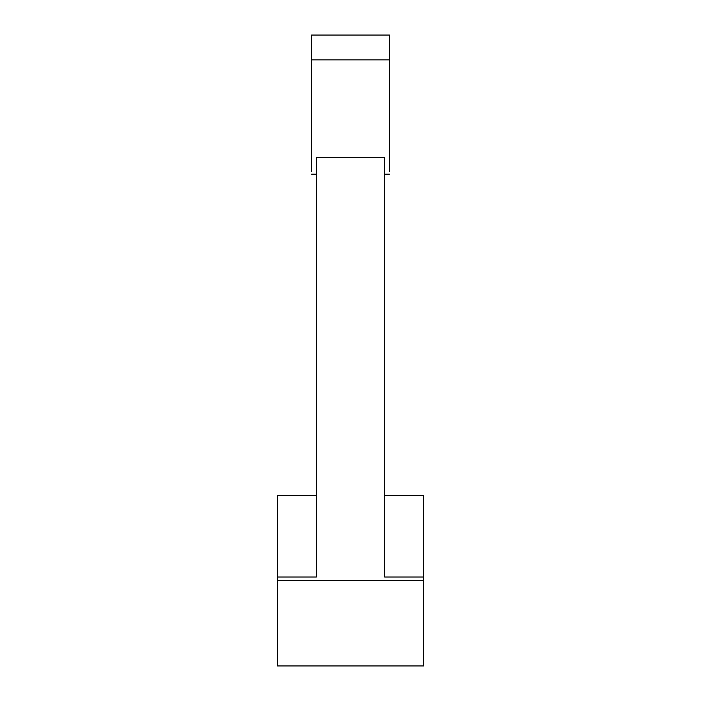 <?xml version="1.0" encoding="UTF-8"?>
<svg xmlns="http://www.w3.org/2000/svg" width="701" height="701" viewBox="0 0 701 701"><rect width="100%" height="100%" fill="white"/><g stroke="black" fill="none" stroke-linecap="round" stroke-linejoin="round"><path stroke-width="1.05" d="M384.604 157.296L316.396 157.296L316.396 577.002L277.421 577.002L277.421 665.95L423.579 665.95L423.579 577.002L384.604 577.002L384.604 157.296M389.476 171.473L389.476 35.874M311.524 171.473L311.524 35.874M423.579 580.691L277.421 580.691M384.604 495.441L423.579 495.441L423.579 577.002M316.396 495.441L277.421 495.441L277.421 577.002M389.476 59.865L311.524 59.865M389.476 174.137L384.604 174.137M316.396 174.137L311.524 174.137M311.524 35.05L389.476 35.05"/></g></svg>
